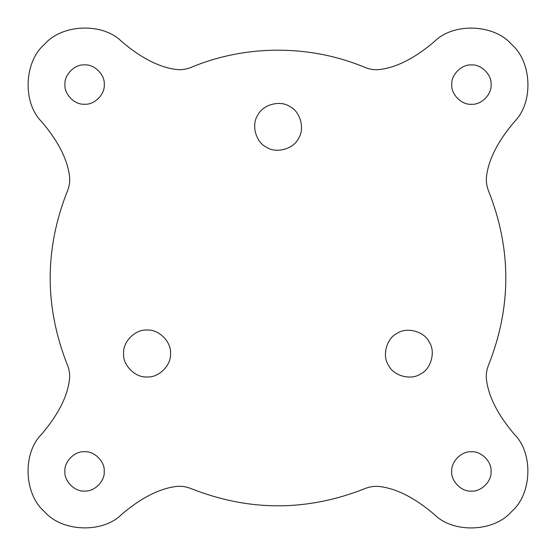 <?xml version="1.0" encoding="UTF-8"?>
<svg xmlns="http://www.w3.org/2000/svg" width="556" height="556" viewBox="0 0 556 556"><rect width="100%" height="100%" fill="white"/><g stroke="black" fill="none" stroke-linecap="round" stroke-linejoin="round"><path stroke-width="0.42" stroke-dasharray="2.78 2.08" d="M41.443 121.472C57.72 140.508 67.047 158.488 69.424 175.411C70.146 180.763 69.493 185.933 67.457 190.93C44.445 248.942 44.431 306.961 67.415 364.979C69.444 369.955 70.098 375.112 69.389 380.436C67.033 397.394 57.699 415.408 41.387 434.479C22.4 453.439 23.984 494.138 44.39 511.555C61.813 531.967 102.512 533.552 121.472 514.557C140.508 498.28 158.488 488.953 175.411 486.576C180.763 485.854 185.933 486.507 190.93 488.543C248.942 511.555 306.961 511.569 364.979 488.585C369.955 486.556 375.112 485.902 380.436 486.611C397.394 488.967 415.408 498.301 434.479 514.613C453.439 533.6 494.138 532.016 511.555 511.61C531.967 494.187 533.552 453.487 514.557 434.528C498.28 415.492 488.953 397.512 486.576 380.589C485.854 375.237 486.507 370.067 488.543 365.077C511.555 307.058 511.569 249.039 488.585 191.021C486.556 186.045 485.902 180.888 486.611 175.564C488.967 158.606 498.301 140.592 514.613 121.521C533.6 102.561 532.016 61.862 511.61 44.445C494.187 24.033 453.487 22.448 434.528 41.443C415.52 57.706 397.54 67.04 380.589 69.424C375.23 70.146 370.06 69.493 365.07 67.457C310.095 44.452 246.002 44.438 191.021 67.415C186.045 69.444 180.888 70.105 175.564 69.389C158.606 67.033 140.592 57.699 121.521 41.387C102.561 22.4 61.862 23.984 44.445 44.39C24.033 61.813 22.448 102.512 41.443 121.472M64.899 471.398C64.016 461.668 74.831 450.86 84.554 451.736C94.277 450.86 105.091 461.668 104.208 471.398C105.091 481.121 94.277 491.928 84.554 491.052C74.831 491.928 64.016 481.121 64.899 471.398M491.101 84.602C491.984 94.332 481.169 105.14 471.446 104.264C461.723 105.14 450.909 94.332 451.792 84.602C450.909 74.879 461.723 64.072 471.446 64.948C481.169 64.072 491.984 74.879 491.101 84.602M471.398 491.101C461.668 491.984 450.86 481.169 451.736 471.446C450.86 461.723 461.668 450.909 471.398 451.792C481.121 450.909 491.928 461.723 491.052 471.446C491.928 481.169 481.121 491.984 471.398 491.101M397.137 333.35C406.658 326.643 424.263 331.362 429.156 341.933C435.862 351.455 431.143 369.059 420.579 373.952C411.058 380.658 393.446 375.939 388.561 365.368C381.854 355.854 386.573 338.243 397.137 333.35M170.497 353.498C171.54 365.097 158.655 377.99 147.055 376.94C135.456 377.99 122.57 365.097 123.613 353.498C122.57 341.905 135.456 329.013 147.055 330.062C158.655 329.013 171.54 341.905 170.497 353.498M266.366 147.145C255.802 142.26 251.083 124.648 257.789 115.127C262.682 104.563 280.287 99.844 289.808 106.55C300.372 111.436 305.091 129.048 298.384 138.569C293.498 149.133 275.887 153.852 266.366 147.145M84.602 64.899C94.332 64.016 105.14 74.831 104.264 84.554C105.14 94.277 94.332 105.091 84.602 104.208C74.879 105.091 64.072 94.277 64.948 84.554C64.072 74.831 74.879 64.016 84.602 64.899"/><path stroke-width="0.83" d="M41.443 121.472C57.72 140.508 67.047 158.488 69.424 175.411C70.146 180.763 69.493 185.933 67.457 190.93C44.445 248.942 44.431 306.961 67.415 364.979C69.444 369.955 70.098 375.112 69.389 380.436C67.033 397.394 57.699 415.408 41.387 434.479C22.4 453.439 23.984 494.138 44.39 511.555C61.813 531.967 102.512 533.552 121.472 514.557C140.508 498.28 158.488 488.953 175.411 486.576C180.763 485.854 185.933 486.507 190.93 488.543C248.942 511.555 306.961 511.569 364.979 488.585C369.955 486.556 375.112 485.902 380.436 486.611C397.394 488.967 415.408 498.301 434.479 514.613C453.439 533.6 494.138 532.016 511.555 511.61C531.967 494.187 533.552 453.487 514.557 434.528C498.28 415.492 488.953 397.512 486.576 380.589C485.854 375.237 486.507 370.067 488.543 365.077C511.555 307.058 511.569 249.039 488.585 191.021C486.556 186.045 485.902 180.888 486.611 175.564C488.967 158.606 498.301 140.592 514.613 121.521C533.6 102.561 532.016 61.862 511.61 44.445C494.187 24.033 453.487 22.448 434.528 41.443C415.52 57.706 397.54 67.04 380.589 69.424C375.23 70.146 370.06 69.493 365.07 67.457C310.095 44.452 246.002 44.438 191.021 67.415C186.045 69.444 180.888 70.105 175.564 69.389C158.606 67.033 140.592 57.699 121.521 41.387C102.561 22.4 61.862 23.984 44.445 44.39C24.033 61.813 22.448 102.512 41.443 121.472M64.899 471.398C64.016 461.668 74.831 450.86 84.554 451.736C94.277 450.86 105.091 461.668 104.208 471.398C105.091 481.121 94.277 491.928 84.554 491.052C74.831 491.928 64.016 481.121 64.899 471.398M491.101 84.602C491.984 94.332 481.169 105.14 471.446 104.264C461.723 105.14 450.909 94.332 451.792 84.602C450.909 74.879 461.723 64.072 471.446 64.948C481.169 64.072 491.984 74.879 491.101 84.602M471.398 491.101C461.668 491.984 450.86 481.169 451.736 471.446C450.86 461.723 461.668 450.909 471.398 451.792C481.121 450.909 491.928 461.723 491.052 471.446C491.928 481.169 481.121 491.984 471.398 491.101M397.137 333.35C406.658 326.643 424.263 331.362 429.156 341.933C435.862 351.455 431.143 369.059 420.579 373.952C411.058 380.658 393.446 375.939 388.561 365.368C381.854 355.854 386.573 338.243 397.137 333.35M170.497 353.498C171.54 365.097 158.655 377.99 147.055 376.94C135.456 377.99 122.57 365.097 123.613 353.498C122.57 341.905 135.456 329.013 147.055 330.062C158.655 329.013 171.54 341.905 170.497 353.498M266.366 147.145C255.802 142.26 251.083 124.648 257.789 115.127C262.682 104.563 280.287 99.844 289.808 106.55C300.372 111.436 305.091 129.048 298.384 138.569C293.498 149.133 275.887 153.852 266.366 147.145M84.602 64.899C94.332 64.016 105.14 74.831 104.264 84.554C105.14 94.277 94.332 105.091 84.602 104.208C74.879 105.091 64.072 94.277 64.948 84.554C64.072 74.831 74.879 64.016 84.602 64.899"/></g></svg>
